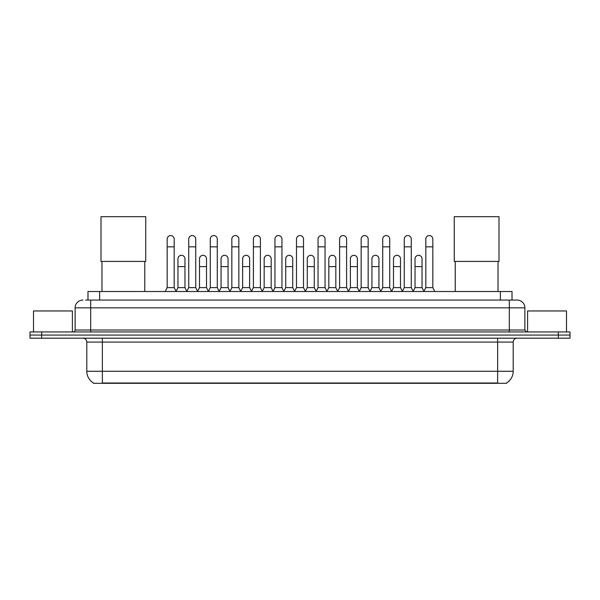 <?xml version="1.0" encoding="UTF-8"?>
<svg xmlns="http://www.w3.org/2000/svg" width="600" height="600" viewBox="0 0 600 600"><rect width="100%" height="100%" fill="white"/><g stroke="black" fill="none" stroke-linecap="round" stroke-linejoin="round"><path stroke-width="0.9" d="M87.975 300.06L87.975 291.502L512.025 291.502L512.025 300.06M506.588 382.935L506.588 383.317L93.412 383.317L93.412 382.935M93.532 383.002A13.62 13.62 0 0 1 86.797 371.257L102.36 371.257L102.36 383.002L497.64 383.002L497.64 371.257L513.202 371.257L513.202 342.075A3.893 3.893 0 0 1 517.088 338.183M86.797 371.257L86.797 342.075C86.573 339.712 85.275 338.415 82.912 338.183M506.467 383.002A13.62 13.62 0 0 0 513.202 371.257M41.67 331.957L570 331.957L570 335.07L30 335.07L30 338.183L41.67 338.183L41.67 335.07L30 335.07L30 331.957L41.67 331.957L41.67 335.07L570 335.07L570 338.183L41.67 338.183M85.815 300.06L517.088 300.06A7.777 7.777 0 0 1 524.873 307.837L524.873 330.015L526.815 331.957M85.635 300.06L90.69 300.06L90.69 307.837L75.127 307.837L75.127 330.015A1.942 1.942 0 0 1 73.185 331.957M82.912 300.06A7.777 7.777 0 0 0 75.127 307.837M524.873 307.837L509.31 307.837L509.31 300.06L517.088 300.06M72.405 331.957L72.405 310.95L33.502 310.95L33.502 331.957M566.498 331.957L566.498 310.95L527.595 310.95L527.595 331.957M101.977 261.428L101.977 291.502M144.773 261.428L144.773 291.502M101.002 216.683L145.74 216.683L145.74 261.428L101.002 261.428L101.002 216.683M455.228 261.428L455.228 291.502M498.022 261.428L498.022 291.502M454.26 216.683L498.998 216.683L498.998 261.428L454.26 261.428L454.26 216.683M165.233 291.502L167.175 287.61L174.18 287.61L176.13 291.502M174.18 287.61L174.18 239.055A3.502 3.502 0 0 0 170.678 235.553A3.502 3.502 0 0 1 170.903 235.56M167.175 287.61L167.175 246.84L174.18 246.84M167.175 246.84L167.175 239.055A3.502 3.502 0 0 1 170.678 235.553M186.788 291.502L188.73 287.61L195.735 287.61L197.678 291.502M195.735 287.61L195.735 239.055A3.502 3.502 0 0 0 192.233 235.553A3.502 3.502 0 0 1 192.45 235.56M188.73 287.61L188.73 246.84L195.735 246.84M188.73 246.84L188.73 239.055A3.502 3.502 0 0 1 192.233 235.553M208.343 291.502L210.285 287.61L217.29 287.61L219.233 291.502M217.29 287.61L217.29 239.055A3.502 3.502 0 0 0 213.788 235.553A3.502 3.502 0 0 1 214.005 235.56M210.285 287.61L210.285 246.84L217.29 246.84M210.285 246.84L210.285 239.055A3.502 3.502 0 0 1 213.788 235.553M229.89 291.502L231.84 287.61L238.845 287.61L240.788 291.502M238.845 287.61L238.845 239.055A3.502 3.502 0 0 0 235.343 235.553A3.502 3.502 0 0 1 235.56 235.56M231.84 287.61L231.84 246.84L238.845 246.84M231.84 246.84L231.84 239.055A3.502 3.502 0 0 1 235.343 235.553M251.445 291.502L253.395 287.61L260.392 287.61L262.343 291.502M260.392 287.61L260.392 239.055A3.502 3.502 0 0 0 256.89 235.553A3.502 3.502 0 0 1 257.115 235.56M253.395 287.61L253.395 246.84L260.392 246.84M253.395 246.84L253.395 239.055A3.502 3.502 0 0 1 256.89 235.553M273 291.502L274.942 287.61L281.947 287.61L283.89 291.502M281.947 287.61L281.947 239.055A3.502 3.502 0 0 0 278.445 235.553A3.502 3.502 0 0 1 278.67 235.56M274.942 287.61L274.942 246.84L281.947 246.84M274.942 246.84L274.942 239.055A3.502 3.502 0 0 1 278.445 235.553M294.555 291.502L296.498 287.61L303.502 287.61L305.445 291.502M303.502 287.61L303.502 239.055A3.502 3.502 0 0 0 300 235.553A3.502 3.502 0 0 1 300.218 235.56M296.498 287.61L296.498 246.84L303.502 246.84M296.498 246.84L296.498 239.055A3.502 3.502 0 0 1 300 235.553M316.11 291.502L318.053 287.61L325.058 287.61L327 291.502M325.058 287.61L325.058 239.055A3.502 3.502 0 0 0 321.555 235.553A3.502 3.502 0 0 1 321.772 235.56M318.053 287.61L318.053 246.84L325.058 246.84M318.053 246.84L318.053 239.055A3.502 3.502 0 0 1 321.555 235.553M337.657 291.502L339.608 287.61L346.605 287.61L348.555 291.502M346.605 287.61L346.605 239.055A3.502 3.502 0 0 0 343.11 235.553A3.502 3.502 0 0 1 343.327 235.56M339.608 287.61L339.608 246.84L346.605 246.84M339.608 246.84L339.608 239.055A3.502 3.502 0 0 1 343.11 235.553M359.212 291.502L361.155 287.61L368.16 287.61L370.11 291.502M368.16 287.61L368.16 239.055A3.502 3.502 0 0 0 364.657 235.553A3.502 3.502 0 0 1 364.882 235.56M361.155 287.61L361.155 246.84L368.16 246.84M361.155 246.84L361.155 239.055A3.502 3.502 0 0 1 364.657 235.553M380.767 291.502L382.71 287.61L389.715 287.61L391.658 291.502M389.715 287.61L389.715 239.055A3.502 3.502 0 0 0 386.213 235.553A3.502 3.502 0 0 1 386.43 235.56M382.71 287.61L382.71 246.84L389.715 246.84M382.71 246.84L382.71 239.055A3.502 3.502 0 0 1 386.213 235.553M402.322 291.502L404.265 287.61L411.27 287.61L413.213 291.502M411.27 287.61L411.27 239.055A3.502 3.502 0 0 0 407.768 235.553A3.502 3.502 0 0 1 407.985 235.56M404.265 287.61L404.265 246.84L411.27 246.84M404.265 246.84L404.265 239.055A3.502 3.502 0 0 1 407.768 235.553M423.87 291.502L425.82 287.61L432.825 287.61L434.768 291.502M432.825 287.61L432.825 239.055A3.502 3.502 0 0 0 429.322 235.553A3.502 3.502 0 0 1 429.54 235.56M425.82 287.61L425.82 246.84L432.825 246.84M425.82 246.84L425.82 239.055A3.502 3.502 0 0 1 429.322 235.553M176.07 291.382L177.953 287.61L184.958 287.61L186.847 291.382M184.958 287.61L184.958 258.817A3.502 3.502 0 0 0 181.68 255.322A3.502 3.502 0 0 1 184.958 258.817M177.953 287.61L177.953 266.603L184.958 266.603M177.953 266.603L177.953 258.817A3.502 3.502 0 0 1 181.68 255.322M197.625 291.382L199.507 287.61L206.513 287.61L208.395 291.382M206.513 287.61L206.513 258.817A3.502 3.502 0 0 0 203.228 255.322A3.502 3.502 0 0 1 206.513 258.817M199.507 287.61L199.507 266.603L206.513 266.603M199.507 266.603L199.507 258.817A3.502 3.502 0 0 1 203.228 255.322M219.173 291.382L221.062 287.61L228.067 287.61L229.95 291.382M228.067 287.61L228.067 258.817A3.502 3.502 0 0 0 224.782 255.322A3.502 3.502 0 0 1 228.067 258.817M221.062 287.61L221.062 266.603L228.067 266.603M221.062 266.603L221.062 258.817A3.502 3.502 0 0 1 224.782 255.322M240.728 291.382L242.618 287.61L249.615 287.61L251.505 291.382M249.615 287.61L249.615 258.817A3.502 3.502 0 0 0 246.337 255.322A3.502 3.502 0 0 1 249.615 258.817M242.618 287.61L242.618 266.603L249.615 266.603M242.618 266.603L242.618 258.817A3.502 3.502 0 0 1 246.337 255.322M262.282 291.382L264.165 287.61L271.17 287.61L273.06 291.382M271.17 287.61L271.17 258.817A3.502 3.502 0 0 0 267.892 255.322A3.502 3.502 0 0 1 271.17 258.817M264.165 287.61L264.165 266.603L271.17 266.603M264.165 266.603L264.165 258.817A3.502 3.502 0 0 1 267.892 255.322M283.837 291.382L285.72 287.61L292.725 287.61L294.615 291.382M292.725 287.61L292.725 258.817A3.502 3.502 0 0 0 289.44 255.322A3.502 3.502 0 0 1 292.725 258.817M285.72 287.61L285.72 266.603L292.725 266.603M285.72 266.603L285.72 258.817A3.502 3.502 0 0 1 289.44 255.322M305.385 291.382L307.275 287.61L314.28 287.61L316.163 291.382M314.28 287.61L314.28 258.817A3.502 3.502 0 0 0 310.995 255.322A3.502 3.502 0 0 1 314.28 258.817M307.275 287.61L307.275 266.603L314.28 266.603M307.275 266.603L307.275 258.817A3.502 3.502 0 0 1 310.995 255.322M326.94 291.382L328.83 287.61L335.835 287.61L337.718 291.382M335.835 287.61L335.835 258.817A3.502 3.502 0 0 0 332.55 255.322A3.502 3.502 0 0 1 335.835 258.817M328.83 287.61L328.83 266.603L335.835 266.603M328.83 266.603L328.83 258.817A3.502 3.502 0 0 1 332.55 255.322M348.495 291.382L350.385 287.61L357.382 287.61L359.272 291.382M357.382 287.61L357.382 258.817A3.502 3.502 0 0 0 354.105 255.322A3.502 3.502 0 0 1 357.382 258.817M350.385 287.61L350.385 266.603L357.382 266.603M350.385 266.603L350.385 258.817A3.502 3.502 0 0 1 354.105 255.322M370.05 291.382L371.933 287.61L378.938 287.61L380.827 291.382M378.938 287.61L378.938 258.817A3.502 3.502 0 0 0 375.66 255.322A3.502 3.502 0 0 1 378.938 258.817M371.933 287.61L371.933 266.603L378.938 266.603M371.933 266.603L371.933 258.817A3.502 3.502 0 0 1 375.66 255.322M391.605 291.382L393.487 287.61L400.493 287.61L402.375 291.382M400.493 287.61L400.493 258.817A3.502 3.502 0 0 0 397.207 255.322A3.502 3.502 0 0 1 400.493 258.817M393.487 287.61L393.487 266.603L400.493 266.603M393.487 266.603L393.487 258.817A3.502 3.502 0 0 1 397.207 255.322M413.153 291.382L415.043 287.61L422.048 287.61L423.93 291.382M422.048 287.61L422.048 258.817A3.502 3.502 0 0 0 418.763 255.322A3.502 3.502 0 0 1 422.048 258.817M415.043 287.61L415.043 266.603L422.048 266.603M415.043 266.603L415.043 258.817A3.502 3.502 0 0 1 418.763 255.322M496.08 383.317L496.08 382.935M103.92 383.317L103.92 382.935M99.645 300.06L99.645 291.502M500.355 300.06L500.355 291.502M497.64 338.183L497.64 342.075L86.797 342.075M513.202 342.075L497.64 342.075L497.64 371.257L102.36 371.257L102.36 338.183M558.33 338.183L558.33 331.957M90.69 331.957L90.69 330.015L524.873 330.015M75.127 330.015L90.69 330.015L90.69 307.837L509.31 307.837L509.31 331.957"/></g></svg>
